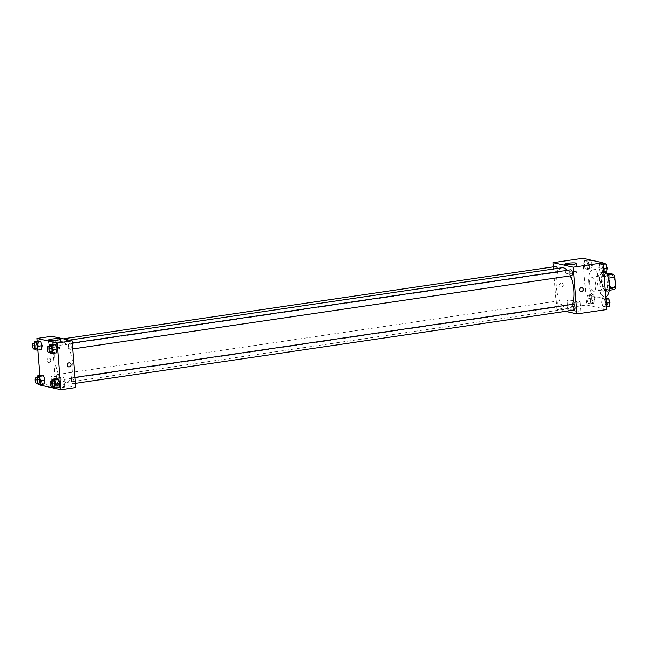 <?xml version="1.0" encoding="UTF-8"?>
<svg xmlns="http://www.w3.org/2000/svg" width="648" height="648" viewBox="0 0 648 648"><rect width="100%" height="100%" fill="white"/><g stroke="black" fill="none" stroke-linecap="round" stroke-linejoin="round"><path stroke-width="0.49" stroke-dasharray="3.24 2.43" d="M589.696 283.549A7.104 2.94 -98.4 0 0 593.754 291.26A7.104 2.94 -98.4 0 0 595.634 283.8A7.104 2.94 -98.4 0 0 591.697 277.198A7.104 2.94 -98.4 0 0 589.696 283.549M608.885 280.73A7.104 2.94 -98.4 0 0 612.951 288.441A7.104 2.94 -98.4 0 0 614.822 280.981A7.104 2.94 -98.4 0 0 610.886 274.379A7.104 2.94 -98.4 0 0 608.885 280.73M614.66 289.478L610.4 288.522A9.169 3.791 -98.4 0 1 609.031 285.59L608.237 275.756A9.169 3.791 -98.4 0 1 609.185 273.343M609.298 290.264L604.001 289.462L610.4 288.522M609.031 285.59L602.632 286.529L601.838 276.696L608.237 275.756M602.632 286.529A9.169 3.791 -98.4 0 0 604.001 289.462M608.261 290.417A9.169 3.791 -98.4 0 0 609.201 288.004L609.525 287.955M601.838 276.696A9.169 3.791 -98.4 0 1 602.786 274.282L607.038 275.238A9.169 3.791 -98.4 0 1 608.407 278.17L609.201 288.004M609.557 286.635A9.469 3.92 81.6 0 1 606.901 291.721A9.469 3.92 81.6 0 1 606.277 291.697A9.469 3.92 81.6 0 1 601.547 282.18A9.469 3.92 81.6 0 1 604.147 272.978A9.469 3.92 81.6 0 1 608.156 277.085M604.139 292.005A9.469 3.92 -98.4 0 0 604.762 292.029A9.469 3.92 -98.4 0 0 607.265 282.091A9.469 3.92 -98.4 0 0 602.016 273.294A9.469 3.92 -98.4 0 0 599.343 281.759A9.469 3.92 -98.4 0 0 604.139 292.005M607.038 275.238L607.5 275.165M602.786 274.282L606.868 273.683M606.058 272.152A14.207 5.873 -98.4 0 0 601.328 268.612A14.207 5.873 -98.4 0 0 597.326 281.305A14.207 5.873 -98.4 0 0 605.451 296.719A14.207 5.873 -98.4 0 0 605.807 296.638M588.797 282.56A14.207 5.873 -98.4 0 0 596.921 297.967A14.207 5.873 -98.4 0 0 600.672 283.063A14.207 5.873 -98.4 0 0 592.79 269.86A14.207 5.873 -98.4 0 0 588.797 282.56M606.844 309.541L586.626 305.006L582.868 258.293M590.846 299.894L590.15 303.758L588.109 303.296L586.756 298.987L587.452 295.124L589.494 295.585L590.846 299.894L590.15 303.758L588.109 303.296L586.756 298.987L587.452 295.124L589.494 295.585L590.846 299.894L595.107 299.271L594.419 303.134L592.377 302.673L591.025 298.355L591.721 294.5L593.762 294.953L595.107 299.271M601.636 302.316L602.332 298.461L604.373 298.914L605.726 303.232L605.03 307.087L602.988 306.634L601.636 302.316L602.332 298.461L604.373 298.914L605.726 303.232L605.03 307.087L602.988 306.634L601.636 302.316L605.904 301.693L606.593 297.829M598.874 267.932L599.562 264.076L601.603 264.53L602.956 268.847L602.267 272.711L600.218 272.249L598.874 267.932L599.562 264.076L601.603 264.53L602.956 268.847L602.267 272.711L600.218 272.249L598.874 267.932L603.134 267.308L603.831 263.444M583.994 264.603L584.682 260.739L586.732 261.201L588.076 265.518L587.388 269.374L585.346 268.92L583.994 264.603L584.682 260.739L586.732 261.201L588.076 265.518L587.388 269.374L585.346 268.92L583.994 264.603L588.263 263.971L588.951 260.115L590.992 260.569L592.345 264.886L591.648 268.75L589.607 268.288L588.263 263.971M581.961 287.607L581.961 287.607A2.074 1.863 102.6 0 0 579.636 289.559A2.074 1.863 102.6 0 0 581.054 291.649L581.054 291.649M576.631 271.747A5.937 0.851 -4.6 0 0 569.948 271.812A5.937 0.851 -4.6 0 0 565.364 273.011A5.937 0.851 -4.6 0 0 571.35 273.383A5.937 0.851 -4.6 0 0 577.206 272.063A5.937 0.851 -4.6 0 0 576.631 271.747M561.452 287.137A2.074 1.863 102.6 0 0 561.743 283.071A2.074 1.863 102.6 0 0 560.836 287.121A2.074 1.863 102.6 0 0 561.452 287.137A2.074 1.863 -77.4 0 1 559.475 284.691A2.074 1.863 -77.4 0 1 563.161 285.161A2.074 1.863 -77.4 0 1 561.46 287.137M565.558 311.364L556.77 309.396L586.626 305.006M556.77 309.396L553.351 266.863M575.213 311.745A2.957 0.421 -4.6 0 0 578.543 311.712A2.957 0.421 -4.6 0 0 580.835 311.121A2.957 0.421 -4.6 0 0 577.846 310.935A2.957 0.421 -4.6 0 0 574.93 311.591A2.957 0.421 -4.6 0 0 575.213 311.745M568.142 310.157A2.957 0.421 -4.6 0 0 571.471 310.133A2.957 0.421 -4.6 0 0 573.755 309.533A2.957 0.421 -4.6 0 0 570.775 309.347A2.957 0.421 -4.6 0 0 567.859 310.003A2.957 0.421 -4.6 0 0 568.142 310.157M574.46 302.405A2.957 0.421 175.4 0 1 574.177 302.252A2.957 0.421 175.4 0 1 577.093 301.587A2.957 0.421 175.4 0 1 580.082 301.774A2.957 0.421 175.4 0 1 577.797 302.373A2.957 0.421 175.4 0 1 574.46 302.405M567.389 300.818A2.957 0.421 175.4 0 1 567.105 300.664A2.957 0.421 175.4 0 1 570.021 300.008A2.957 0.421 175.4 0 1 573.002 300.186A2.957 0.421 175.4 0 1 570.718 300.785A2.957 0.421 175.4 0 1 567.389 300.818M555.749 266.514A2.957 1.223 -98.4 0 0 554.963 269.617A2.957 1.223 -98.4 0 0 556.608 272.371A2.957 1.223 -98.4 0 0 557.442 269.722A2.957 1.223 -98.4 0 0 557.223 268.483M573.391 304.228A2.957 1.223 -98.4 0 0 572.557 306.877A2.957 1.223 -98.4 0 0 574.25 310.084M557.677 303.539A2.957 1.223 -98.4 0 0 559.378 306.755A2.957 1.223 -98.4 0 0 560.155 303.645A2.957 1.223 -98.4 0 0 558.511 300.899A2.957 1.223 -98.4 0 0 557.677 303.539M570.629 269.843A2.957 1.223 -98.4 0 0 569.795 272.492A2.957 1.223 -98.4 0 0 571.487 275.7M561.986 267.778A20.736 8.578 -98.4 0 0 556.146 286.319A20.736 8.578 -98.4 0 0 568.013 308.821A20.736 8.578 -98.4 0 0 572.338 304.382M570.386 275.862A20.736 8.578 -98.4 0 0 567.057 270.37M54.959 359.907A20.736 8.578 -98.4 0 0 66.825 382.409A20.736 8.578 -98.4 0 0 72.301 360.644A20.736 8.578 -98.4 0 0 60.799 341.375A20.736 8.578 -98.4 0 0 54.959 359.907M56.255 343.319A2.957 1.223 81.6 0 1 55.42 345.959A2.957 1.223 81.6 0 1 53.776 343.213A2.957 1.223 81.6 0 1 54.562 340.103A2.957 1.223 81.6 0 1 56.255 343.319M71.369 380.465A2.957 1.223 -98.4 0 0 73.062 383.681A2.957 1.223 -98.4 0 0 73.848 380.57A2.957 1.223 -98.4 0 0 72.203 377.825A2.957 1.223 -98.4 0 0 71.369 380.465M56.498 377.136A2.957 1.223 -98.4 0 0 58.19 380.344A2.957 1.223 -98.4 0 0 58.968 377.241A2.957 1.223 -98.4 0 0 57.324 374.487A2.957 1.223 -98.4 0 0 56.498 377.136M68.607 346.081A2.957 1.223 -98.4 0 0 70.3 349.296A2.957 1.223 -98.4 0 0 71.078 346.186A2.957 1.223 -98.4 0 0 69.441 343.44A2.957 1.223 -98.4 0 0 68.607 346.081M40.654 385.179L55.582 382.984L75.8 387.512M55.582 382.984L51.824 336.272M63.026 387.423A2.957 0.421 -4.6 0 0 64.719 386.905A2.957 0.421 -4.6 0 0 61.73 386.718A2.957 0.421 -4.6 0 0 58.814 387.374A2.957 0.421 -4.6 0 0 59.098 387.528A2.957 0.421 -4.6 0 0 63.026 387.423M53.428 385.268A2.957 0.421 -4.6 0 0 51.743 385.795A2.957 0.421 -4.6 0 0 52.026 385.949A2.957 0.421 -4.6 0 0 55.355 385.916A2.957 0.421 -4.6 0 0 57.64 385.317A2.957 0.421 -4.6 0 0 53.428 385.268M39.366 349.086L41.415 349.539L39.366 349.086L38.021 344.768L39.366 349.086L35.105 349.709M38.71 340.913L38.021 344.768L38.71 340.913M54.246 352.415L56.287 352.877L54.246 352.415L52.901 348.106L54.246 352.415L49.985 353.047M53.59 344.242L52.901 348.106L53.59 344.242M57.016 386.799L59.057 387.261L57.016 386.799L55.663 382.482L57.016 386.799L52.747 387.431M56.36 378.626L55.663 382.482L56.36 378.626M40.597 384.45L39.876 375.524M37.827 350.066L37.114 341.148M40.784 379.153L42.136 383.47L44.177 383.924L42.136 383.47L40.784 379.153L41.48 375.289L40.784 379.153L36.523 379.777L36.928 377.484M58.344 378.189A2.957 0.421 175.4 0 1 58.061 378.035A2.957 0.421 175.4 0 1 60.977 377.371A2.957 0.421 175.4 0 1 63.966 377.557A2.957 0.421 175.4 0 1 61.682 378.157A2.957 0.421 175.4 0 1 58.344 378.189M51.273 376.601A2.957 0.421 175.4 0 1 50.99 376.448A2.957 0.421 175.4 0 1 53.906 375.791A2.957 0.421 175.4 0 1 56.886 375.97A2.957 0.421 175.4 0 1 54.602 376.569A2.957 0.421 175.4 0 1 51.273 376.601M47.045 360.604A2.074 1.863 102.6 0 0 50.73 360.742A2.074 1.863 102.6 0 0 49.361 358.312A2.074 1.863 102.6 0 0 47.045 360.604A2.074 1.863 -77.4 0 1 49.361 358.312A2.074 1.863 -77.4 0 1 48.462 362.354A2.074 1.863 -77.4 0 1 47.045 360.604M52.634 347.749A5.937 0.851 -4.6 0 0 49.248 348.794A5.937 0.851 -4.6 0 0 55.234 349.167A5.937 0.851 -4.6 0 0 61.09 347.846A5.937 0.851 -4.6 0 0 52.634 347.749M69.579 362.839L69.579 362.839A2.074 1.863 102.6 0 0 68.672 366.881L68.672 366.881M34.879 348.98L33.753 345.392L34.166 343.1M35.365 342.922A2.957 1.223 -98.4 0 0 34.53 345.57A2.957 1.223 -98.4 0 0 36.223 348.778M33.753 345.392L38.021 344.768M49.75 352.31L48.632 348.729L49.046 346.437M50.244 346.259A2.957 1.223 -98.4 0 0 49.41 348.899A2.957 1.223 -98.4 0 0 51.103 352.115M48.632 348.729L52.901 348.106M37.641 383.365L36.523 379.777M38.135 377.306A2.957 1.223 -98.4 0 0 37.3 379.955A2.957 1.223 -98.4 0 0 38.993 383.162M37.867 384.094L42.136 383.47M52.52 386.694L51.395 383.114L51.808 380.813M53.015 380.643A2.957 1.223 -98.4 0 0 52.18 383.284A2.957 1.223 -98.4 0 0 53.873 386.5M51.395 383.114L55.663 382.482M589.04 264.149A2.957 1.223 -98.4 0 0 590.733 267.357A2.957 1.223 -98.4 0 0 591.511 264.254A2.957 1.223 -98.4 0 0 589.874 261.5A2.957 1.223 -98.4 0 0 589.04 264.149M588.076 265.518L592.345 264.886M587.388 269.374L591.648 268.75M585.346 268.92L589.607 268.288M584.682 260.739L588.951 260.115M586.732 261.201L590.992 260.569M589.056 264.149A2.957 1.223 -98.4 0 0 590.749 267.357A2.957 1.223 -98.4 0 0 591.527 264.254A2.957 1.223 -98.4 0 0 589.891 261.5A2.957 1.223 -98.4 0 0 589.056 264.149M606.528 272.079L604.487 271.625L603.134 267.308M603.912 267.478A2.957 1.223 -98.4 0 0 605.613 270.694A2.957 1.223 -98.4 0 0 606.39 267.584A2.957 1.223 -98.4 0 0 604.746 264.838A2.957 1.223 -98.4 0 0 603.912 267.478M602.956 268.847L603.563 268.758M602.267 272.711L603.863 272.476M600.218 272.249L604.487 271.625M599.562 264.076L603.142 263.55M601.603 264.53L603.207 264.295M603.936 267.478A2.957 1.223 -98.4 0 0 605.629 270.694A2.957 1.223 -98.4 0 0 606.407 267.584A2.957 1.223 -98.4 0 0 604.77 264.838A2.957 1.223 -98.4 0 0 603.936 267.478M591.802 298.534A2.957 1.223 -98.4 0 0 593.495 301.741A2.957 1.223 -98.4 0 0 594.281 298.639A2.957 1.223 -98.4 0 0 592.637 295.885A2.957 1.223 -98.4 0 0 591.802 298.534M590.15 303.758L594.419 303.134M588.109 303.296L592.377 302.673M586.756 298.987L591.025 298.355M587.452 295.124L591.721 294.5M589.494 295.585L593.762 294.953M591.818 298.526A2.957 1.223 -98.4 0 0 593.511 301.741A2.957 1.223 -98.4 0 0 594.297 298.631A2.957 1.223 -98.4 0 0 592.653 295.885A2.957 1.223 -98.4 0 0 591.818 298.526M609.298 306.464L607.257 306.01L605.904 301.693M606.682 301.863A2.957 1.223 -98.4 0 0 608.375 305.078A2.957 1.223 -98.4 0 0 609.16 301.968A2.957 1.223 -98.4 0 0 607.516 299.222A2.957 1.223 -98.4 0 0 606.682 301.863A2.957 1.223 -98.4 0 0 608.391 305.07A2.957 1.223 -98.4 0 0 609.177 301.968A2.957 1.223 -98.4 0 0 607.532 299.214A2.957 1.223 -98.4 0 0 606.698 301.863M605.726 303.232L606.334 303.143M605.03 307.087L606.625 306.852M602.988 306.634L607.257 306.01M602.332 298.461L605.912 297.934M604.373 298.914L605.969 298.679M610.886 274.379L591.697 277.198M612.951 288.441L593.754 291.26M604.762 292.029L606.901 291.721M602.016 273.294L604.147 272.978M596.921 297.967L605.451 296.719M592.79 269.86L601.328 268.612M564.667 264.319L565.364 273.011M576.501 263.372L577.206 272.063M580.835 311.121L580.082 301.774M574.93 311.591L574.177 302.252M573.755 309.533L573.002 300.186M567.859 310.003L567.105 300.664M66.825 382.409L568.013 308.821M60.799 341.375L69.133 340.151M63.253 338.831L54.562 340.103M556.608 272.371L55.42 345.959M73.062 383.681L75.46 383.324M72.203 377.825L74.99 377.411M58.19 380.344L559.378 306.755M57.324 374.487L558.511 300.899M70.3 349.296L72.698 348.94M69.441 343.44L72.22 343.027M64.719 386.905L63.966 377.557M58.814 387.374L58.061 378.035M57.64 385.317L56.886 375.97M51.743 385.795L50.99 376.448M48.551 340.103L49.248 348.794M60.386 339.155L61.09 347.846"/><path stroke-width="0.97" d="M606.868 273.683L609.185 273.343L613.437 274.298A9.169 3.791 -98.4 0 1 614.806 277.231L615.6 287.064A9.169 3.791 -98.4 0 1 614.66 289.478L609.298 290.264M608.156 277.085A9.469 3.92 81.6 0 1 609.557 286.635M607.5 275.165L613.437 274.298M609.525 287.955L615.6 287.064M608.545 278.154L614.806 277.231M605.807 296.638A14.207 5.873 -98.4 0 0 609.557 286.861A14.207 5.873 -98.4 0 0 606.058 272.152M553.351 266.863L553.011 262.675L582.868 258.293L603.086 262.821L606.844 309.541L576.987 313.924L565.558 311.364M581.337 287.582A2.074 1.863 -77.4 0 1 583.322 290.029A2.074 1.863 -77.4 0 1 579.636 289.559A2.074 1.863 -77.4 0 1 581.337 287.582M553.011 262.675L573.229 267.203L603.086 262.821M573.229 267.203L576.987 313.924M581.054 291.649A2.074 1.863 102.6 0 0 581.961 287.607M575.934 263.064A5.937 0.851 175.4 0 1 576.501 263.372A5.937 0.851 175.4 0 1 570.653 264.692A5.937 0.851 175.4 0 1 564.667 264.319A5.937 0.851 175.4 0 1 569.252 263.12A5.937 0.851 175.4 0 1 575.934 263.064M557.223 268.483A2.957 1.223 -98.4 0 0 555.749 266.514L63.253 338.831M75.46 383.324L574.25 310.084A2.957 1.223 -98.4 0 0 575.035 306.982A2.957 1.223 -98.4 0 0 573.391 304.228L74.99 377.411M72.698 348.94L571.487 275.7A2.957 1.223 -98.4 0 0 572.265 272.597A2.957 1.223 -98.4 0 0 570.629 269.843L72.22 343.027M572.338 304.382A20.736 8.578 -98.4 0 0 570.386 275.862M567.057 270.37A20.736 8.578 -98.4 0 0 561.986 267.778L69.133 340.151M37.114 341.148L36.895 338.459L51.824 336.272L72.041 340.799L75.8 387.512L60.872 389.707L40.654 385.179L40.597 384.45M42.104 345.684L40.751 341.366L38.71 340.913L40.751 341.366L42.104 345.684L41.415 349.539L42.104 345.684L37.835 346.307L37.147 350.171L35.105 349.709L34.879 348.98M56.983 349.013L55.631 344.704L53.59 344.242L55.631 344.704L56.983 349.013L56.287 352.877L56.983 349.013L52.715 349.645L52.026 353.5L49.985 353.047L49.75 352.31M59.746 383.397L58.401 379.08L56.36 378.626L58.401 379.08L59.746 383.397L59.057 387.261L59.746 383.397L55.485 384.029L54.788 387.885L52.747 387.431L52.52 386.694M39.876 375.524L37.827 350.066M36.895 338.459L57.113 342.995L60.872 389.707M43.521 375.751L41.48 375.289L43.521 375.751L44.874 380.068L43.521 375.751L39.253 376.375L40.605 380.692L39.909 384.556L37.867 384.094L37.641 383.365M44.177 383.924L44.874 380.068L44.177 383.924L39.909 384.556M51.937 339.058A5.937 0.851 175.4 0 1 60.386 339.155A5.937 0.851 175.4 0 1 54.537 340.475A5.937 0.851 175.4 0 1 48.551 340.103A5.937 0.851 175.4 0 1 51.937 339.058M57.113 342.995L72.041 340.799M68.672 366.881A2.074 1.863 102.6 0 0 70.988 364.589A2.074 1.863 -77.4 0 1 68.672 366.881A2.074 1.863 -77.4 0 1 69.579 362.839A2.074 1.863 -77.4 0 1 70.988 364.589A2.074 1.863 102.6 0 0 69.579 362.839M34.166 343.1L34.449 341.536L36.49 341.99L37.835 346.307M34.093 349.094L36.223 348.778A2.957 1.223 -98.4 0 0 37.009 345.676A2.957 1.223 -98.4 0 0 35.365 342.922L33.234 343.238A2.957 1.223 -98.4 0 0 32.4 345.878A2.957 1.223 -98.4 0 0 34.093 349.094A2.957 1.223 -98.4 0 0 34.87 345.983A2.957 1.223 -98.4 0 0 33.234 343.238M37.147 350.171L41.415 349.539M34.449 341.536L38.71 340.913M36.49 341.99L40.751 341.366M49.046 346.437L49.321 344.866L51.37 345.327L52.715 349.645M48.973 352.423L51.103 352.115A2.957 1.223 -98.4 0 0 51.889 349.005A2.957 1.223 -98.4 0 0 50.244 346.259L48.114 346.567A2.957 1.223 -98.4 0 0 47.28 349.215A2.957 1.223 -98.4 0 0 48.973 352.423A2.957 1.223 -98.4 0 0 49.75 349.321A2.957 1.223 -98.4 0 0 48.114 346.567M52.026 353.5L56.287 352.877M49.321 344.866L53.59 344.242M51.37 345.327L55.631 344.704M36.928 377.484L37.211 375.921L39.253 376.375M36.863 383.478L38.993 383.162A2.957 1.223 -98.4 0 0 39.771 380.06A2.957 1.223 -98.4 0 0 38.135 377.306L35.996 377.622A2.957 1.223 -98.4 0 0 35.17 380.263A2.957 1.223 -98.4 0 0 36.863 383.478A2.957 1.223 -98.4 0 0 37.641 380.368A2.957 1.223 -98.4 0 0 35.996 377.622M40.605 380.692L44.874 380.068M37.211 375.921L41.48 375.289M51.808 380.813L52.091 379.25L54.132 379.712L55.485 384.029M51.735 386.807L53.873 386.5A2.957 1.223 -98.4 0 0 54.651 383.389A2.957 1.223 -98.4 0 0 53.015 380.643L50.876 380.951A2.957 1.223 -98.4 0 0 50.042 383.6A2.957 1.223 -98.4 0 0 51.735 386.807A2.957 1.223 -98.4 0 0 52.52 383.705A2.957 1.223 -98.4 0 0 50.876 380.951M54.788 387.885L59.057 387.261M52.091 379.25L56.36 378.626M54.132 379.712L58.401 379.08M603.142 263.55L605.872 263.906L607.225 268.223L606.528 272.079L603.863 272.476M603.563 268.758L607.225 268.223M603.207 264.295L605.872 263.906M605.912 297.934L608.634 298.291L609.987 302.608L609.298 306.464L606.625 306.852M606.334 303.143L609.987 302.608M605.969 298.679L608.634 298.291"/></g></svg>
